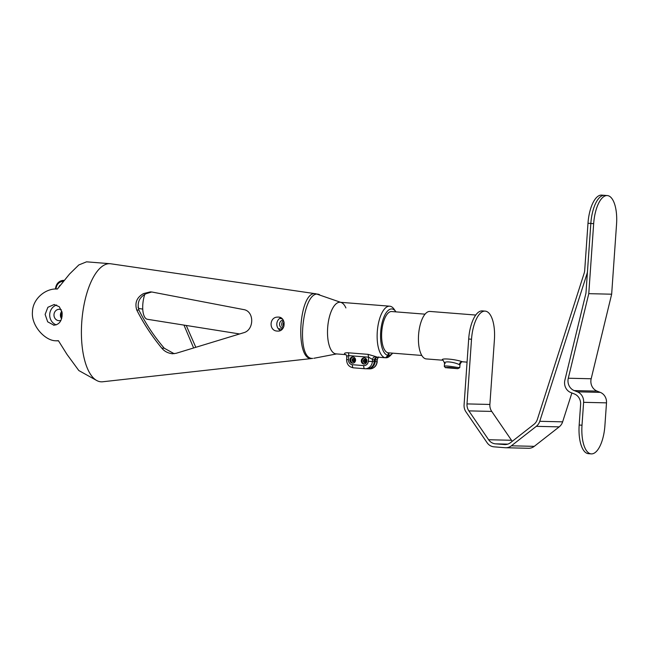 <?xml version="1.0" encoding="UTF-8"?>
<svg xmlns="http://www.w3.org/2000/svg" width="649" height="649" viewBox="0 0 649 649"><rect width="100%" height="100%" fill="white"/><g stroke="black" fill="none" stroke-linecap="round" stroke-linejoin="round"><path stroke-width="0.97" d="M340.66 302.312L316.014 293.802C299.035 289.259 294.362 360.252 311.658 358.532L102.72 381.766A59.221 23.77 94.5 0 1 101.422 381.823A59.221 23.77 94.5 0 1 96.685 380.492L78.813 370.538L66.977 354.378L58.394 340.676L56.13 340.806L58.572 340.863M316.014 293.802L110.841 263.794A59.221 23.77 94.5 0 0 110.225 263.721A59.221 23.77 94.5 0 0 82.374 315.519A59.221 23.77 94.5 0 0 96.685 380.492M277.253 331.063C286.112 332.166 286.55 316.193 277.61 317.118C269.205 316.955 268.751 330.925 277.253 331.063L277.594 331.079M278.113 317.11L277.61 317.118M186.231 325.457L195.763 347.174M172.22 353.737L176.017 353.332L243.651 332.734C254.4 329.984 254.44 310.993 243.529 309.557L152.109 292.05L150.373 291.872L143.551 293.583C136.834 297.291 134.57 302.775 136.752 310.019C143.559 323.437 151.907 336.15 161.788 348.156C164.335 351.279 167.807 353.137 172.22 353.737L172.812 353.762M319.6 294.703C302.75 286.558 294.735 359.781 312.672 358.386L312.372 358.508M110.225 263.721L86.536 261.831L78.805 264.954L69.548 274.032L57.355 289.065L56.593 289.032L57.372 289.048C45.901 288.01 32.758 298.645 32.458 311.731C31.022 325.733 44.968 340.344 55.141 340.749L56.13 340.806M53.534 325.198C59.513 324.825 62.361 320.557 62.077 312.412L59.327 306.774L54.175 304.511L47.88 307.293L45.122 314.424L47.693 321.831L53.956 325.214M280.384 330.503A6.985 6.401 91.3 0 1 276.815 324.013A6.985 6.401 91.3 0 1 280.774 317.767M183.975 325.1L193.572 347.856M151.704 291.985L146.009 293.721C139.251 297.299 136.882 302.75 138.918 310.068L136.752 310.019M174.183 353.713L164.254 348.213C154.121 336.385 145.676 323.664 138.918 310.068M336.255 353.892A25.887 10.392 94.5 0 0 336.669 353.875M345.901 307.926A25.887 10.392 94.5 0 0 341.22 302.515M345.958 354.654L335.841 353.859A25.887 10.392 -85.5 0 1 327.721 327.031A25.887 10.392 -85.5 0 1 340.092 302.272A25.887 10.392 94.5 0 0 327.68 327.485A25.887 10.392 94.5 0 0 336.206 353.892M56.285 324.857A10.352 9.484 91.3 0 1 49.705 314.806A10.352 9.484 91.3 0 1 56.674 305.014M61.614 318.781A5.695 5.216 91.3 0 1 61.825 311.26M60.998 320.314A5.695 5.216 91.3 0 1 59.051 320.679A5.695 5.216 91.3 0 1 58.783 320.663A5.695 5.216 91.3 0 1 53.981 314.716A5.695 5.216 91.3 0 1 59.319 309.289A5.695 5.216 91.3 0 1 61.314 309.776M142.739 309.102L139.478 308.591A8.283 3.302 -81 0 1 138.026 307.237M279.695 318.399L282.218 318.797M278.234 328.637L282.169 329.262M283.248 320.087A4.137 3.789 -88.7 0 0 282.948 328.337M283.589 320.703A4.137 3.789 -88.7 0 0 283.353 327.696M239.554 333.943L147.396 319.284A17.604 7.017 -81 0 1 143.088 301.736A17.604 7.017 -81 0 1 144.735 294.459M284.1 322.188A2.588 2.369 -88.7 0 0 283.962 326.252M59.075 286.623A5.176 4.738 91.3 0 1 59.992 285.365M61.874 317.872A5.695 5.216 91.3 0 1 62.036 312.169M62.166 316.233A5.695 5.216 91.3 0 1 62.239 313.816M377.434 357.145A25.887 10.392 -85.5 0 1 375.844 356.617A3.107 2.799 -61.7 0 0 372.55 359.432L368.6 357.185L348.748 355.62L348.464 359.724A4.657 4.267 -88.7 0 0 352.391 364.706L363.74 365.598A3.107 1.249 94.5 0 0 364.738 368.721A3.107 1.249 94.5 0 0 364.77 368.729A7.764 7.107 -88.7 0 0 365.127 368.746L367.001 368.786A7.764 7.107 91.3 0 0 374.27 361.582L374.384 360.017C374.684 358.151 375.698 357.185 377.434 357.145L385.465 357.777A25.887 10.392 -85.5 0 1 377.345 330.941A25.887 10.392 -85.5 0 1 389.724 306.19A25.887 10.392 -85.5 0 1 394.057 309.159L395.785 311.625A23.299 9.354 -85.5 0 1 395.947 311.869M392.694 353.153A23.299 9.354 -85.5 0 1 392.491 353.372L390.398 355.538A25.887 10.392 -85.5 0 1 386.301 357.794L388.848 355.401L389.019 352.869M385.514 357.729L386.301 357.794M375.844 356.617L368.064 354.346L348.213 352.78C345.211 352.707 344.019 353.17 344.643 354.159L346.144 354.833L346.801 356.82L346.615 359.538L348.464 359.724M425.054 314.165L391.68 311.536A20.703 8.315 -85.5 0 0 381.79 331.233A20.703 8.315 -85.5 0 0 388.191 352.796L388.013 355.376A23.299 9.354 -85.5 0 1 381.425 325.985A23.299 9.354 -85.5 0 1 395.785 311.625M385.465 357.777L388.013 355.376M365.614 359.449A2.328 2.134 -88.7 0 0 365.541 362.523M354.273 358.556A2.328 2.134 -88.7 0 0 354.2 361.631M392.491 353.372A23.299 9.354 -85.5 0 1 388.848 355.401M378.27 357.161C376.534 357.21 375.511 358.167 375.211 360.033L375.106 361.607A7.764 7.107 91.3 0 1 367.837 368.81A7.764 7.107 91.3 0 1 367.472 368.786L367.415 368.786M366.141 359.935A2.328 2.134 -88.7 0 0 366.093 362.061M354.8 359.043A2.328 2.134 -88.7 0 0 354.752 361.168M378.213 357.201L377.126 359.538A28.986 11.641 -85.5 0 1 375.211 360.033M367.837 368.81L369.703 368.851A7.764 7.107 -88.7 0 0 376.98 361.647L377.426 358.929L376.98 361.647L375.106 361.607M348.213 352.78A3.107 1.249 -85.5 0 1 348.748 355.62C347.329 355.571 346.753 356.163 347.02 357.412M352.504 363.156A3.107 2.847 91.3 0 1 352.788 356.95A3.107 2.847 91.3 0 1 355.563 360.122A3.107 2.847 91.3 0 1 352.504 363.156M363.846 364.048A3.107 2.847 91.3 0 1 364.13 357.85A3.107 2.847 91.3 0 1 366.904 361.022A3.107 2.847 91.3 0 1 363.846 364.048M365.168 362.653A1.712 1.566 91.3 0 1 365.241 359.303M353.819 361.761A1.712 1.566 91.3 0 1 353.9 358.41M353.064 363.14A3.107 2.847 91.3 0 1 353.202 356.999M364.405 364.032A3.107 2.847 91.3 0 1 364.551 357.891M364.77 362.677A1.712 1.566 91.3 0 1 364.933 359.262A1.712 1.566 91.3 0 1 366.458 361.006A1.712 1.566 91.3 0 1 364.77 362.677M353.429 361.777A1.712 1.566 91.3 0 1 353.591 358.37A1.712 1.566 91.3 0 1 355.117 360.114A1.712 1.566 91.3 0 1 353.429 361.777M460.027 364.267C461.228 362.101 461.974 361.266 462.266 361.761L462.404 361.769C460.676 361.826 459.662 362.783 459.346 364.641L460.027 364.267L459.76 367.634C457.65 367.74 444.192 364.852 444.305 366.474L445.579 367.715L450.268 367.74M459.346 364.641C453.473 361.68 442.837 360.836 445.165 363.521M459.76 367.634L457.796 368.681C451.453 367.472 447.275 367.131 445.271 367.642M462.404 361.769C454.787 359.035 439.868 357.859 442.545 360.195M444.305 366.474L444.541 363.189C443.478 360.657 442.748 359.651 442.35 360.187L426.263 358.921A23.81 9.557 94.5 0 1 418.605 334.43A23.81 9.557 94.5 0 1 430.011 311.439L475.758 315.049M456.839 368.591L447.104 367.829M588.627 453.675A28.475 11.431 -85.5 0 1 588.375 453.659A28.475 11.431 -85.5 0 1 579.176 425.006L580.612 404.449A10.352 9.484 -88.7 0 0 574.397 393.959L570.804 392.556A10.352 9.484 -88.7 0 1 564.873 380.2L585.958 293.161L590.833 223.459L587.499 271.152A10.352 9.484 91.3 0 1 586.988 273.789L539.757 421.306A10.352 9.484 91.3 0 1 536.301 426.336L511.388 445.806A10.352 9.484 91.3 0 1 505.652 447.745A10.352 9.484 91.3 0 1 505.173 447.721L493.986 446.837A10.352 9.484 91.3 0 1 487.107 442.732L465.933 411.815A10.352 9.484 91.3 0 1 464.084 404.846L468.683 339.013L471.523 339.24L467.004 403.913A10.352 9.484 91.3 0 0 468.854 410.882L488.616 439.738A10.352 9.484 91.3 0 0 495.495 443.843L504.362 444.541A10.352 9.484 91.3 0 0 504.841 444.565A10.352 9.484 91.3 0 0 510.576 442.626L533.916 424.381A10.352 9.484 91.3 0 0 537.372 419.359L584.181 273.156A10.352 9.484 91.3 0 0 584.692 270.519L587.994 223.232A28.475 11.431 -85.5 0 1 601.42 195.106A28.475 11.431 -85.5 0 1 601.68 195.114L604.511 195.341A28.475 11.431 -85.5 0 0 604.26 195.325A28.475 11.431 -85.5 0 1 604.511 195.341L607.35 195.568A28.475 11.431 -85.5 0 1 616.55 224.221L611.658 294.2L588.773 293.664L593.665 223.678A28.475 11.431 -85.5 0 1 607.091 195.552A28.475 11.431 -85.5 0 1 607.35 195.568M587.994 223.232L590.833 223.459A28.475 11.431 -85.5 0 1 604.26 195.325A28.475 11.431 -85.5 0 0 590.833 223.459L593.665 223.678M571.883 392.969L562.634 421.842A10.352 9.484 91.3 0 1 559.187 426.872L534.273 446.342A10.352 9.484 91.3 0 1 528.529 448.281L505.652 447.745M512.288 441.288A10.352 9.484 91.3 0 1 511.501 440.273L491.731 411.417A10.352 9.484 91.3 0 1 489.881 404.449L494.408 339.776A28.475 11.431 -85.5 0 0 485.201 311.122L482.369 310.895A28.475 11.431 -85.5 0 0 482.11 310.887A28.475 11.431 -85.5 0 0 468.683 339.013M471.523 339.24A28.475 11.431 -85.5 0 1 484.949 311.106A28.475 11.431 -85.5 0 1 485.201 311.122M611.658 294.2L591.174 378.765A10.352 9.484 -88.7 0 0 597.104 391.12L600.276 392.369A10.352 9.484 -88.7 0 1 606.499 402.859L604.892 425.768A28.475 11.431 -85.5 0 1 591.466 453.894A28.475 11.431 -85.5 0 1 591.215 453.886A28.475 11.431 -85.5 0 1 582.007 425.233L583.613 402.323A10.352 9.484 -88.7 0 0 577.391 391.826L574.219 390.584A10.352 9.484 -88.7 0 1 568.289 378.229L588.773 293.664M164.254 348.213L161.788 348.156M56.057 289.024A7.244 6.636 -88.7 0 0 56.106 288.562A7.764 7.107 91.3 0 1 63.034 281.406M55.425 289.04L55.49 288.497C56.276 283.443 59.051 280.733 63.813 280.376L63.87 280.376A8.802 8.056 91.3 0 0 63.813 280.376A8.802 8.056 91.3 0 0 55.579 288.489L56.106 288.562M344.643 354.159A25.887 10.392 94.5 0 0 345.917 354.63M374.384 360.017A28.986 11.641 -85.5 0 1 372.55 359.432L372.396 361.542L374.27 361.582M368.064 354.346L368.6 357.185L368.316 361.29L372.396 361.542A7.764 7.107 -88.7 0 1 365.127 368.746L353.397 367.829A3.107 1.249 94.5 0 0 353.421 367.829L364.714 368.721M363.74 365.598A4.657 4.267 -88.7 0 0 368.316 361.29M352.391 364.706A3.107 1.249 94.5 0 0 353.397 367.829C348.943 366.985 346.68 364.219 346.615 359.538M504.362 444.541L505.32 444.565M495.495 443.843L507.778 444.135M488.616 439.738L511.501 440.273M468.854 410.882L491.731 411.417M467.004 403.913L489.881 404.449M511.388 445.806L534.273 446.342M536.301 426.336L559.187 426.872M539.757 421.306L562.634 421.842M579.176 425.006L582.007 425.233M606.499 402.859L583.613 402.323M600.276 392.369L577.391 391.826M591.174 378.765L568.289 378.229M597.104 391.12L574.219 390.584M336.604 353.924L313.816 358.289M340.092 302.272L389.724 306.19M377.426 358.929L378.667 356.934M377.239 361.639C376.574 366.109 374.059 368.51 369.703 368.851M388.191 352.805L421.801 355.449M456.515 368.575L457.796 368.681M467.069 362.142L462.169 361.753M591.215 453.886L588.375 453.659"/></g></svg>
